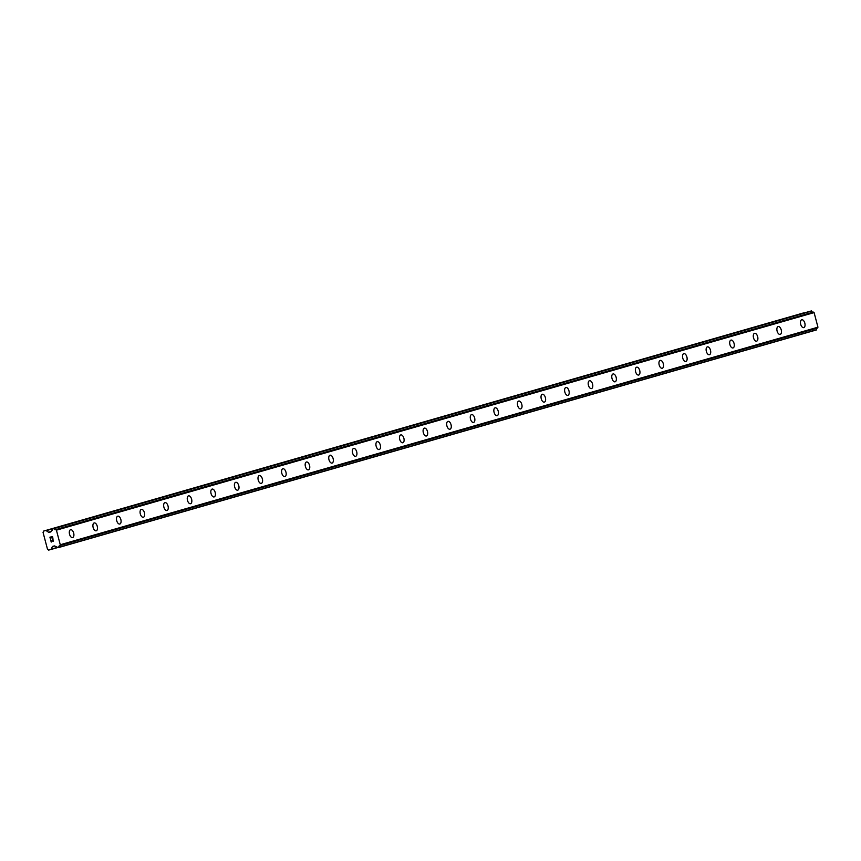 <?xml version="1.0" encoding="UTF-8"?>
<svg xmlns="http://www.w3.org/2000/svg" width="861" height="861" viewBox="0 0 861 861"><rect width="100%" height="100%" fill="white"/><g stroke="black" fill="none" stroke-linecap="round" stroke-linejoin="round"><path stroke-width="1.29" d="M801.752 319.786A4.047 2.142 -104.3 0 1 804.831 323.144A4.047 2.142 -104.3 0 1 803.787 327.621A4.047 2.142 -104.3 0 1 803.754 327.632A4.047 2.142 -104.3 0 1 800.687 324.263A4.047 2.142 -104.3 0 1 801.72 319.786A4.047 2.142 -104.3 0 1 801.752 319.786A4.047 2.142 -104.3 0 1 804.82 323.144A4.047 2.142 -104.3 0 1 803.787 327.621A4.047 2.142 -104.3 0 1 803.754 327.632M780.195 334.391A4.047 2.142 -104.3 0 1 780.163 334.402A4.047 2.142 -104.3 0 1 777.096 331.044A4.047 2.142 -104.3 0 1 778.14 326.567A4.047 2.142 -104.3 0 1 778.172 326.556A4.047 2.142 -104.3 0 1 781.239 329.914A4.047 2.142 -104.3 0 1 780.195 334.391A4.047 2.142 -104.3 0 0 780.206 334.391A4.047 2.142 -104.3 0 0 781.239 329.914A4.047 2.142 -104.3 0 0 778.172 326.556M756.615 341.171A4.047 2.142 -104.3 0 1 756.582 341.171A4.047 2.142 -104.3 0 1 756.582 341.171A4.047 2.142 -104.3 0 1 753.515 337.813A4.047 2.142 -104.3 0 1 754.548 333.336A4.047 2.142 -104.3 0 1 757.648 336.694A4.047 2.142 -104.3 0 1 756.615 341.171A4.047 2.142 -104.3 0 0 757.658 336.683A4.047 2.142 -104.3 0 0 754.58 333.325A4.047 2.142 -104.3 0 1 754.58 333.325M730.967 340.106A4.047 2.142 -104.3 0 1 731 340.095A4.047 2.142 -104.3 0 1 734.067 343.464A4.047 2.142 -104.3 0 1 733.034 347.941A4.047 2.142 -104.3 0 1 733.002 347.952A4.047 2.142 -104.3 0 1 729.924 344.583A4.047 2.142 -104.3 0 1 730.967 340.106A4.047 2.142 -104.3 0 1 734.067 343.464A4.047 2.142 -104.3 0 1 733.034 347.941A4.047 2.142 -104.3 0 1 733.002 347.952M707.408 346.875A4.047 2.142 -104.3 0 1 710.486 350.233A4.047 2.142 -104.3 0 1 709.453 354.71A4.047 2.142 -104.3 0 1 709.41 354.721A4.047 2.142 -104.3 0 1 706.343 351.353A4.047 2.142 -104.3 0 1 707.376 346.875A4.047 2.142 -104.3 0 1 707.408 346.875A4.047 2.142 -104.3 0 1 710.486 350.233A4.047 2.142 -104.3 0 1 709.442 354.71A4.047 2.142 -104.3 0 1 709.421 354.721M683.828 353.645A4.047 2.142 -104.3 0 1 686.906 357.003A4.047 2.142 -104.3 0 1 685.862 361.48A4.047 2.142 -104.3 0 1 685.83 361.491A4.047 2.142 -104.3 0 1 682.762 358.133A4.047 2.142 -104.3 0 1 683.795 353.656A4.047 2.142 -104.3 0 1 683.828 353.645A4.047 2.142 -104.3 0 1 686.895 357.003A4.047 2.142 -104.3 0 1 685.862 361.48A4.047 2.142 -104.3 0 1 685.83 361.491M660.215 360.425A4.047 2.142 -104.3 0 1 660.247 360.415A4.047 2.142 -104.3 0 1 663.314 363.772A4.047 2.142 -104.3 0 1 662.281 368.26A4.047 2.142 -104.3 0 1 659.171 364.903A4.047 2.142 -104.3 0 1 660.215 360.425A4.047 2.142 -104.3 0 1 663.314 363.783A4.047 2.142 -104.3 0 1 662.27 368.26A4.047 2.142 -104.3 0 1 662.249 368.26A4.047 2.142 -104.3 0 1 662.238 368.26M636.656 367.184A4.047 2.142 -104.3 0 1 639.734 370.553A4.047 2.142 -104.3 0 1 638.69 375.03A4.047 2.142 -104.3 0 1 638.658 375.041A4.047 2.142 -104.3 0 1 635.59 371.672A4.047 2.142 -104.3 0 1 636.623 367.195A4.047 2.142 -104.3 0 1 636.656 367.184A4.047 2.142 -104.3 0 1 639.723 370.553A4.047 2.142 -104.3 0 1 638.69 375.03A4.047 2.142 -104.3 0 1 638.658 375.041M615.098 381.8A4.047 2.142 -104.3 0 1 615.066 381.81A4.047 2.142 -104.3 0 1 611.999 378.442A4.047 2.142 -104.3 0 1 613.043 373.965A4.047 2.142 -104.3 0 1 613.075 373.965A4.047 2.142 -104.3 0 1 616.142 377.322A4.047 2.142 -104.3 0 1 615.098 381.8A4.047 2.142 -104.3 0 0 615.109 381.8A4.047 2.142 -104.3 0 0 616.142 377.322A4.047 2.142 -104.3 0 0 613.075 373.965M591.518 388.569A4.047 2.142 -104.3 0 1 591.485 388.58A4.047 2.142 -104.3 0 1 591.485 388.58A4.047 2.142 -104.3 0 1 588.418 385.222A4.047 2.142 -104.3 0 1 589.451 380.745A4.047 2.142 -104.3 0 1 592.551 384.092A4.047 2.142 -104.3 0 1 591.518 388.569A4.047 2.142 -104.3 0 0 592.562 384.092A4.047 2.142 -104.3 0 0 589.484 380.734A4.047 2.142 -104.3 0 1 589.484 380.734M565.871 387.515A4.047 2.142 -104.3 0 1 565.903 387.504A4.047 2.142 -104.3 0 1 568.97 390.862A4.047 2.142 -104.3 0 1 567.937 395.35A4.047 2.142 -104.3 0 1 567.905 395.35A4.047 2.142 -104.3 0 1 564.827 391.992A4.047 2.142 -104.3 0 1 565.871 387.515A4.047 2.142 -104.3 0 1 568.97 390.872A4.047 2.142 -104.3 0 1 567.937 395.35A4.047 2.142 -104.3 0 1 567.905 395.35M542.312 394.273A4.047 2.142 -104.3 0 1 545.39 397.642A4.047 2.142 -104.3 0 1 544.356 402.119A4.047 2.142 -104.3 0 1 544.313 402.13A4.047 2.142 -104.3 0 1 541.246 398.761A4.047 2.142 -104.3 0 1 542.279 394.284A4.047 2.142 -104.3 0 1 542.312 394.273A4.047 2.142 -104.3 0 1 545.39 397.642A4.047 2.142 -104.3 0 1 544.346 402.119A4.047 2.142 -104.3 0 1 544.324 402.13M518.731 401.054A4.047 2.142 -104.3 0 1 521.809 404.412A4.047 2.142 -104.3 0 1 520.765 408.889A4.047 2.142 -104.3 0 1 520.733 408.9A4.047 2.142 -104.3 0 1 517.665 405.531A4.047 2.142 -104.3 0 1 518.699 401.054A4.047 2.142 -104.3 0 1 518.731 401.054A4.047 2.142 -104.3 0 1 521.798 404.412A4.047 2.142 -104.3 0 1 520.765 408.889A4.047 2.142 -104.3 0 1 520.733 408.9M495.118 407.834A4.047 2.142 -104.3 0 1 495.15 407.823A4.047 2.142 -104.3 0 1 498.218 411.181A4.047 2.142 -104.3 0 1 497.184 415.659A4.047 2.142 -104.3 0 1 494.074 412.311A4.047 2.142 -104.3 0 1 495.118 407.834A4.047 2.142 -104.3 0 1 498.218 411.181A4.047 2.142 -104.3 0 1 497.174 415.659A4.047 2.142 -104.3 0 1 497.152 415.669A4.047 2.142 -104.3 0 1 497.141 415.669M471.559 414.593A4.047 2.142 -104.3 0 1 474.637 417.962A4.047 2.142 -104.3 0 1 473.593 422.439A4.047 2.142 -104.3 0 1 473.561 422.439A4.047 2.142 -104.3 0 1 470.493 419.081A4.047 2.142 -104.3 0 1 471.527 414.604A4.047 2.142 -104.3 0 1 471.559 414.593A4.047 2.142 -104.3 0 1 474.626 417.962A4.047 2.142 -104.3 0 1 473.593 422.439A4.047 2.142 -104.3 0 1 473.561 422.439M450.002 429.208A4.047 2.142 -104.3 0 1 449.969 429.219A4.047 2.142 -104.3 0 1 446.902 425.851A4.047 2.142 -104.3 0 1 447.946 421.373A4.047 2.142 -104.3 0 1 447.978 421.363A4.047 2.142 -104.3 0 1 451.046 424.731A4.047 2.142 -104.3 0 1 450.002 429.208A4.047 2.142 -104.3 0 0 450.012 429.208A4.047 2.142 -104.3 0 0 451.046 424.731A4.047 2.142 -104.3 0 0 447.978 421.363M426.421 435.978A4.047 2.142 -104.3 0 1 426.389 435.989A4.047 2.142 -104.3 0 1 426.389 435.989A4.047 2.142 -104.3 0 1 423.321 432.62A4.047 2.142 -104.3 0 1 424.355 428.143A4.047 2.142 -104.3 0 1 427.454 431.501A4.047 2.142 -104.3 0 1 426.421 435.978A4.047 2.142 -104.3 0 0 427.465 431.501A4.047 2.142 -104.3 0 0 424.387 428.143A4.047 2.142 -104.3 0 1 424.387 428.143M400.774 434.923A4.047 2.142 -104.3 0 1 400.806 434.913A4.047 2.142 -104.3 0 1 403.874 438.271A4.047 2.142 -104.3 0 1 402.84 442.748A4.047 2.142 -104.3 0 1 402.808 442.758A4.047 2.142 -104.3 0 1 399.73 439.401A4.047 2.142 -104.3 0 1 400.774 434.923A4.047 2.142 -104.3 0 1 403.874 438.271A4.047 2.142 -104.3 0 1 402.84 442.748A4.047 2.142 -104.3 0 1 402.808 442.758M377.215 441.682A4.047 2.142 -104.3 0 1 380.293 445.051A4.047 2.142 -104.3 0 1 379.26 449.528A4.047 2.142 -104.3 0 1 379.217 449.528A4.047 2.142 -104.3 0 1 376.149 446.17A4.047 2.142 -104.3 0 1 377.183 441.693A4.047 2.142 -104.3 0 1 377.215 441.682A4.047 2.142 -104.3 0 1 380.293 445.051A4.047 2.142 -104.3 0 1 379.249 449.528A4.047 2.142 -104.3 0 1 379.227 449.528M353.634 448.452A4.047 2.142 -104.3 0 1 356.712 451.821A4.047 2.142 -104.3 0 1 355.668 456.298A4.047 2.142 -104.3 0 1 355.636 456.308A4.047 2.142 -104.3 0 1 352.569 452.94A4.047 2.142 -104.3 0 1 353.602 448.463A4.047 2.142 -104.3 0 1 353.634 448.452A4.047 2.142 -104.3 0 1 356.702 451.821A4.047 2.142 -104.3 0 1 355.668 456.298A4.047 2.142 -104.3 0 1 355.636 456.308M330.021 455.232A4.047 2.142 -104.3 0 1 330.054 455.232A4.047 2.142 -104.3 0 1 333.121 458.59A4.047 2.142 -104.3 0 1 332.088 463.067A4.047 2.142 -104.3 0 1 328.977 459.709A4.047 2.142 -104.3 0 1 330.021 455.232A4.047 2.142 -104.3 0 1 333.121 458.59A4.047 2.142 -104.3 0 1 332.077 463.067A4.047 2.142 -104.3 0 1 332.055 463.078A4.047 2.142 -104.3 0 1 332.045 463.078M306.462 462.002A4.047 2.142 -104.3 0 1 309.54 465.36A4.047 2.142 -104.3 0 1 308.496 469.837A4.047 2.142 -104.3 0 1 308.464 469.848A4.047 2.142 -104.3 0 1 305.397 466.49A4.047 2.142 -104.3 0 1 306.43 462.013A4.047 2.142 -104.3 0 1 306.462 462.002A4.047 2.142 -104.3 0 1 309.529 465.36A4.047 2.142 -104.3 0 1 308.496 469.837A4.047 2.142 -104.3 0 1 308.464 469.848M284.905 476.617A4.047 2.142 -104.3 0 1 284.873 476.617A4.047 2.142 -104.3 0 1 281.805 473.259A4.047 2.142 -104.3 0 1 282.849 468.782A4.047 2.142 -104.3 0 1 282.882 468.771A4.047 2.142 -104.3 0 1 285.949 472.14A4.047 2.142 -104.3 0 1 284.905 476.617A4.047 2.142 -104.3 0 0 284.916 476.617A4.047 2.142 -104.3 0 0 285.949 472.14A4.047 2.142 -104.3 0 0 282.882 468.771M261.324 483.387A4.047 2.142 -104.3 0 1 261.292 483.398A4.047 2.142 -104.3 0 1 261.292 483.398A4.047 2.142 -104.3 0 1 258.225 480.029A4.047 2.142 -104.3 0 1 259.258 475.552A4.047 2.142 -104.3 0 1 262.357 478.91A4.047 2.142 -104.3 0 1 261.324 483.387A4.047 2.142 -104.3 0 0 262.368 478.91A4.047 2.142 -104.3 0 0 259.29 475.541A4.047 2.142 -104.3 0 1 259.29 475.541M235.677 482.321A4.047 2.142 -104.3 0 1 235.71 482.321A4.047 2.142 -104.3 0 1 238.777 485.679A4.047 2.142 -104.3 0 1 237.744 490.157A4.047 2.142 -104.3 0 1 237.711 490.167A4.047 2.142 -104.3 0 1 234.633 486.799A4.047 2.142 -104.3 0 1 235.677 482.321A4.047 2.142 -104.3 0 1 238.777 485.679A4.047 2.142 -104.3 0 1 237.744 490.157A4.047 2.142 -104.3 0 1 237.711 490.167M212.118 489.091A4.047 2.142 -104.3 0 1 215.196 492.449A4.047 2.142 -104.3 0 1 214.163 496.926A4.047 2.142 -104.3 0 1 214.12 496.937A4.047 2.142 -104.3 0 1 211.053 493.579A4.047 2.142 -104.3 0 1 212.086 489.102A4.047 2.142 -104.3 0 1 212.118 489.091A4.047 2.142 -104.3 0 1 215.196 492.449A4.047 2.142 -104.3 0 1 214.152 496.926A4.047 2.142 -104.3 0 1 214.131 496.937M188.537 495.861A4.047 2.142 -104.3 0 1 191.616 499.229A4.047 2.142 -104.3 0 1 190.572 503.707A4.047 2.142 -104.3 0 1 187.472 500.349A4.047 2.142 -104.3 0 1 188.505 495.871A4.047 2.142 -104.3 0 1 188.537 495.861A4.047 2.142 -104.3 0 1 191.605 499.229A4.047 2.142 -104.3 0 1 190.572 503.707A4.047 2.142 -104.3 0 1 190.539 503.707A4.047 2.142 -104.3 0 1 190.539 503.717M164.957 502.63A4.047 2.142 -104.3 0 1 168.024 505.999A4.047 2.142 -104.3 0 1 166.991 510.476A4.047 2.142 -104.3 0 1 163.881 507.118A4.047 2.142 -104.3 0 1 164.925 502.641A4.047 2.142 -104.3 0 1 164.957 502.63A4.047 2.142 -104.3 0 1 168.024 505.999A4.047 2.142 -104.3 0 1 166.98 510.476A4.047 2.142 -104.3 0 1 166.959 510.487A4.047 2.142 -104.3 0 1 166.948 510.487M141.365 509.411A4.047 2.142 -104.3 0 1 144.444 512.769A4.047 2.142 -104.3 0 1 143.4 517.246A4.047 2.142 -104.3 0 1 143.367 517.257A4.047 2.142 -104.3 0 1 140.3 513.888A4.047 2.142 -104.3 0 1 141.333 509.411A4.047 2.142 -104.3 0 1 141.365 509.411A4.047 2.142 -104.3 0 1 144.433 512.769A4.047 2.142 -104.3 0 1 143.4 517.246A4.047 2.142 -104.3 0 1 143.367 517.257M117.785 516.18A4.047 2.142 -104.3 0 1 120.852 519.538A4.047 2.142 -104.3 0 1 119.819 524.015A4.047 2.142 -104.3 0 1 119.776 524.026A4.047 2.142 -104.3 0 1 116.709 520.668A4.047 2.142 -104.3 0 1 117.753 516.191A4.047 2.142 -104.3 0 1 117.785 516.18A4.047 2.142 -104.3 0 1 120.852 519.538A4.047 2.142 -104.3 0 1 119.819 524.015A4.047 2.142 -104.3 0 1 119.787 524.026M96.228 530.796A4.047 2.142 -104.3 0 1 96.195 530.806A4.047 2.142 -104.3 0 1 96.195 530.796A4.047 2.142 -104.3 0 1 93.128 527.438A4.047 2.142 -104.3 0 1 94.161 522.961A4.047 2.142 -104.3 0 1 97.261 526.319A4.047 2.142 -104.3 0 1 96.228 530.796A4.047 2.142 -104.3 0 0 97.271 526.319A4.047 2.142 -104.3 0 0 94.193 522.95A4.047 2.142 -104.3 0 1 94.193 522.95M70.58 529.73A4.047 2.142 -104.3 0 1 70.613 529.719A4.047 2.142 -104.3 0 1 73.68 533.088A4.047 2.142 -104.3 0 1 72.647 537.565A4.047 2.142 -104.3 0 1 72.615 537.576A4.047 2.142 -104.3 0 1 69.537 534.207A4.047 2.142 -104.3 0 1 70.58 529.73A4.047 2.142 -104.3 0 1 73.68 533.088A4.047 2.142 -104.3 0 1 72.647 537.565A4.047 2.142 -104.3 0 1 72.615 537.576M52.37 536.79L51.348 537.049L52.37 536.79L52.779 538.34L52.37 536.79M51.348 537.049L51.574 537.888L51.348 537.049M51.176 537.092L50.153 537.35L51.176 537.092M50.153 537.35L50.562 538.9L50.153 537.35M49.927 537.199L50.39 538.943L49.927 537.199L52.489 536.543L52.952 538.286M52.629 539.664L53.425 540.084L53.242 541.375M52.101 541.063L50.939 540.353L52.101 541.052M50.939 540.353L51.38 542L50.95 540.353M50.659 539.976L51.208 542.043L50.659 539.976L52.941 541.235L53.081 539.912L52.952 541.235M48.507 532.238A0.872 0.732 74 0 0 49.077 532.356L50.627 531.969A0.872 0.732 74 0 0 51.068 531.614L51.531 530.763A1.431 1.216 74 0 0 52.381 529.02L53.974 528.6A1.431 1.216 74 0 0 55.61 529.666L56.417 530.161L60.27 544.755L59.829 545.573A1.431 1.216 74 0 0 58.903 547.284L57.321 547.682A1.431 1.216 74 0 0 55.707 546.563L54.889 546.046A0.872 0.732 74 0 0 54.318 545.949L52.769 546.348A0.872 0.732 74 0 0 52.338 546.724L51.143 549.189A0.872 0.732 74 0 1 50.713 549.555L48.625 550.093L47.495 549.2L46.225 544.421L43.05 532.389L43.599 531.076L45.687 530.537A0.872 0.732 74 0 1 46.257 530.656L48.507 532.238L51.133 531.485M816.486 329.924L58.806 547.488L816.583 329.72A1.431 1.216 74 0 1 817.229 328.095M817.509 328.009L59.818 545.573L817.487 328.019L817.95 327.191L814.097 312.597L813.29 312.102L55.631 529.655L813.29 312.102M810.158 311.241L52.489 528.805L811.643 311.047A1.431 1.216 74 0 0 813.139 312.145M803.862 313.049A0.872 0.732 -106 0 0 803.356 312.974L43.599 531.076M60.27 544.755L817.95 327.191M56.417 530.161L814.097 312.597M50.745 549.544L57.31 547.661L50.724 549.555M51.143 549.189L57.235 547.435M52.338 546.724L54.824 546.003M58.903 547.284L816.583 329.72M59.915 545.497L817.595 327.933M55.739 529.676L813.408 312.123M53.974 528.6L811.643 311.047M53.78 528.471L811.46 310.907M49.077 532.356L50.885 531.84M46.257 530.656L52.381 528.891M45.687 530.537L803.356 312.974"/></g></svg>
